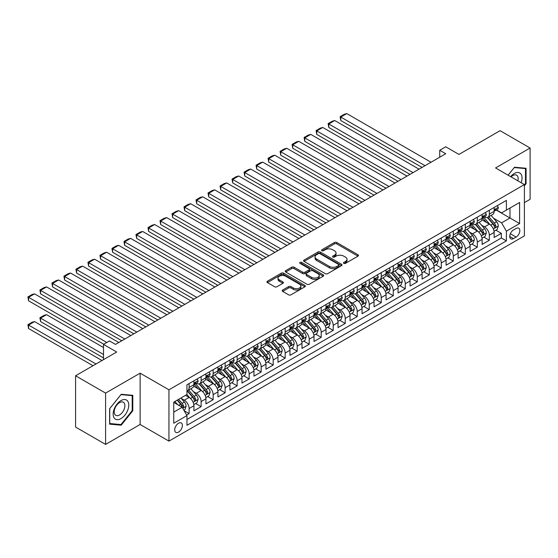 <?xml version="1.0" encoding="UTF-8"?>
<svg xmlns="http://www.w3.org/2000/svg" width="558" height="558" viewBox="0 0 558 558"><rect width="100%" height="100%" fill="white"/><g stroke="black" fill="none" stroke-linecap="round" stroke-linejoin="round"><path stroke-width="0.84" d="M343.819 263.369A1.165 0.677 0 0 0 345.472 263.369L357.992 256.136A1.667 0.963 0 0 0 358.48 255.459A1.667 0.963 0 0 0 357.992 254.776L336.774 242.528A1.667 0.963 0 0 0 334.423 242.528L321.896 249.761A1.165 0.677 0 0 0 321.554 250.235A1.165 0.677 0 0 0 321.896 250.709A1.165 0.677 0 0 0 323.549 250.709L325.168 249.775A5.336 3.083 0 0 1 332.707 249.775L334.479 250.793A5.336 3.083 0 0 1 336.042 252.976A5.336 3.083 0 0 1 334.479 255.152L332.861 256.087A1.165 0.677 0 0 0 332.519 256.561A1.165 0.677 0 0 0 332.861 257.043A1.165 0.677 0 0 0 334.507 257.043L336.132 256.101A5.336 3.083 0 0 1 343.672 256.101L345.444 257.126A5.336 3.083 0 0 1 347.006 259.303A5.336 3.083 0 0 1 345.444 261.479L343.819 262.413A1.165 0.677 0 0 0 343.477 262.895A1.165 0.677 0 0 0 343.819 263.369L343.819 262.413M178.546 432.101A5.434 3.139 120 0 0 182.096 427.309A5.434 3.139 120 0 0 181.266 422.957A5.434 3.139 120 0 0 178.546 423.229A5.434 3.139 120 0 0 174.996 428.014A5.434 3.139 120 0 0 175.833 432.366A5.434 3.139 120 0 0 178.546 432.101M282.676 290.027A1.667 0.963 0 0 0 282.188 290.711A1.667 0.963 0 0 0 282.676 291.388L288.625 294.826A1.667 0.963 0 0 0 290.983 294.826L304.891 286.798A1.667 0.963 0 0 0 305.379 286.115A1.667 0.963 0 0 0 304.891 285.431L283.673 273.183A1.667 0.963 0 0 0 281.316 273.183L267.408 281.218A1.667 0.963 0 0 0 266.919 281.895A1.667 0.963 0 0 0 267.408 282.578L274.599 286.728A1.667 0.963 0 0 0 276.956 286.728L282.913 283.29A1.667 0.963 0 0 0 283.401 282.613A1.667 0.963 0 0 0 282.913 281.93L279.342 279.872A4.457 2.574 0 0 1 278.037 278.051A4.457 2.574 0 0 1 280.793 275.673A4.457 2.574 0 0 1 285.647 276.231L299.618 284.294A4.457 2.574 0 0 1 300.922 286.115A4.457 2.574 0 0 1 298.174 288.493A4.457 2.574 0 0 1 293.313 287.935L290.983 286.589A1.667 0.963 0 0 0 288.625 286.589L282.676 290.027L282.676 291.388M524.394 202.617L530.1 199.325L530.1 148.016L500.08 130.684L458.948 154.427L445.737 146.803L439.732 150.269L445.737 153.736L115.506 344.398L109.501 340.931L103.495 344.398L103.495 359.652M105.595 393.104L105.595 444.405L140.121 424.478L140.121 373.169L105.595 393.104L75.574 375.771L116.706 352.021L103.495 344.398M140.121 373.169L168.941 389.805L524.394 184.586L524.394 235.894L168.941 441.113L168.941 389.805M530.1 148.016L495.574 167.951L524.394 184.586M325.286 273.664A1.667 0.963 0 0 0 327.644 273.664L341.552 265.629A1.667 0.963 0 0 0 342.04 264.952A1.667 0.963 0 0 0 341.552 264.269L320.334 252.021A1.667 0.963 0 0 0 317.976 252.021L304.068 260.049A1.667 0.963 0 0 0 303.58 260.732A1.667 0.963 0 0 0 304.068 261.409L325.286 273.664M300.469 263.62A1.165 0.677 0 0 1 301.648 263.788L301.648 262.399L323.221 274.85A1.667 0.963 0 0 1 323.71 275.533A1.667 0.963 0 0 1 323.221 276.21L309.313 284.245A1.667 0.963 0 0 1 306.956 284.245L285.738 271.997L285.738 270.63A1.667 0.963 0 0 0 285.25 271.314A1.667 0.963 0 0 0 285.738 271.997M285.738 270.63L291.695 267.198A1.667 0.963 0 0 1 294.045 267.198L302.652 272.164A1.667 0.963 0 0 0 305.01 272.164L308.958 269.884A1.667 0.963 0 0 0 309.446 269.207A1.667 0.963 0 0 0 308.958 268.524L300.002 263.348A1.165 0.677 0 0 1 299.66 262.874A1.165 0.677 0 0 1 300.378 262.253A1.165 0.677 0 0 1 301.648 262.399M105.595 444.405L75.574 427.072L75.574 375.771M186.623 415.026L189.113 413.59L184.133 410.709M181.294 398.468L184.314 400.205A6.794 3.92 60 0 1 189.113 408.526L193.919 405.757L193.919 410.814L201.124 406.656L195.663 403.504M193.305 391.535L196.318 393.278A6.794 3.92 60 0 1 201.124 401.593L205.93 398.824L205.93 403.88L213.135 399.723L207.667 396.571M205.316 384.601L208.329 386.345A6.794 3.92 60 0 1 213.135 394.659L217.934 391.89L217.934 396.947L225.139 392.79L219.678 389.637M217.32 377.668L220.34 379.412A6.794 3.92 60 0 1 225.139 387.726L229.945 384.957L229.945 390.014L237.15 385.857L231.689 382.704M229.331 370.735L232.344 372.479A6.794 3.92 60 0 1 237.15 380.793L241.956 378.024L241.956 383.081L249.161 378.924L243.693 375.771M241.342 363.802L244.355 365.546A6.794 3.92 60 0 1 249.161 373.86L253.96 371.091L253.96 376.148L261.165 371.991L255.704 368.838M253.346 356.869L256.366 358.613A6.794 3.92 60 0 1 261.165 366.927L265.971 364.158L265.971 369.215L273.176 365.058L267.714 361.905M265.357 349.936L268.37 351.68A6.794 3.92 60 0 1 273.176 359.994L277.982 357.225L277.982 362.281L285.187 358.124L279.718 354.972M277.368 343.003L280.381 344.746A6.794 3.92 60 0 1 285.187 353.061L289.986 350.291L289.986 355.348L297.191 351.191L291.729 348.039M289.372 336.069L292.392 337.813A6.794 3.92 60 0 1 297.191 346.127L301.997 343.358L301.997 348.415L309.202 344.258L303.74 341.105M301.383 329.136L304.396 330.88A6.794 3.92 60 0 1 309.202 339.194L314.008 336.425L314.008 341.482L321.213 337.325L315.744 334.172M313.394 322.203L316.407 323.947A6.794 3.92 60 0 1 321.213 332.261L326.012 329.492L326.012 334.549L333.217 330.392L327.755 327.239M325.398 315.27L328.418 317.014A6.794 3.92 60 0 1 333.217 325.328L338.022 322.559L338.022 327.616L345.228 323.459L339.766 320.306M337.409 308.337L340.422 310.081A6.794 3.92 60 0 1 345.228 318.395L350.033 315.626L350.033 320.683L357.239 316.526L351.77 313.373M349.42 301.404L352.433 303.147A6.794 3.92 60 0 1 357.239 311.462L362.037 308.693L362.037 313.749L369.243 309.592L363.781 306.44M361.424 294.471L364.444 296.214A6.794 3.92 60 0 1 369.243 304.529L374.048 301.759L374.048 306.816L381.254 302.659L375.792 299.506M373.435 287.537L376.448 289.281A6.794 3.92 60 0 1 381.254 297.595L386.059 294.826L386.059 299.883L393.264 295.726L387.796 292.573M385.445 280.604L388.459 282.348A6.794 3.92 60 0 1 393.264 290.662L398.063 287.893L398.063 292.95L405.268 288.793L399.807 285.64M397.449 273.671L400.47 275.415A6.794 3.92 60 0 1 405.268 283.729L410.074 280.96L410.074 286.017L417.279 281.86L411.818 278.707M409.46 266.738L412.474 268.482A6.794 3.92 60 0 1 417.279 276.796L422.085 274.027L422.085 279.084L429.29 274.927L423.822 271.774M421.471 259.805L424.485 261.549A6.794 3.92 60 0 1 429.29 269.863L434.089 267.094L434.089 272.151L441.294 267.993L435.833 264.841M433.475 252.872L436.495 254.615A6.794 3.92 60 0 1 441.294 262.93L446.1 260.161L446.1 265.217L453.305 261.06L447.844 257.908M445.486 245.939L448.499 247.682A6.794 3.92 60 0 1 453.305 255.996L458.111 253.227L458.111 258.284L465.316 254.127L459.848 250.974M457.497 239.005L460.51 240.749A6.794 3.92 60 0 1 465.316 249.063L470.115 246.294L470.115 251.351L477.32 247.194L471.859 244.041M469.501 232.072L472.521 233.816A6.794 3.92 60 0 1 477.32 242.13L482.126 239.361L482.126 244.418L489.331 240.261L489.331 235.197A6.794 3.92 -120 0 0 484.525 226.883L481.512 225.139M483.87 237.108L489.331 240.261M193.919 405.757A6.794 3.92 -120 0 0 189.113 397.435L185.514 395.357M205.93 398.824A6.794 3.92 -120 0 0 201.124 390.502L193.696 386.213M217.934 391.89A6.794 3.92 -120 0 0 213.135 383.569L205.707 379.28M229.945 384.957A6.794 3.92 -120 0 0 225.139 376.636L217.718 372.346M241.956 378.024A6.794 3.92 -120 0 0 237.15 369.703L229.722 365.413M253.96 371.091A6.794 3.92 -120 0 0 249.161 362.77L241.733 358.48M265.971 364.158A6.794 3.92 -120 0 0 261.165 355.837L253.744 351.547M277.982 357.225A6.794 3.92 -120 0 0 273.176 348.903L265.748 344.614M289.986 350.291A6.794 3.92 -120 0 0 285.187 341.97L277.758 337.681M301.997 343.358A6.794 3.92 -120 0 0 297.191 335.037L289.769 330.748M314.008 336.425A6.794 3.92 -120 0 0 309.202 328.104L301.773 323.814M326.012 329.492A6.794 3.92 -120 0 0 321.213 321.171L313.784 316.881M338.022 322.559A6.794 3.92 -120 0 0 333.217 314.238L325.795 309.948M350.033 315.626A6.794 3.92 -120 0 0 345.228 307.305L337.799 303.015M362.037 308.693A6.794 3.92 -120 0 0 357.239 300.371L349.81 296.082M374.048 301.759A6.794 3.92 -120 0 0 369.243 293.438L361.821 289.149M386.059 294.826A6.794 3.92 -120 0 0 381.254 286.505L373.825 282.215M398.063 287.893A6.794 3.92 -120 0 0 393.264 279.572L385.836 275.282M410.074 280.96A6.794 3.92 -120 0 0 405.268 272.639L397.847 268.349M422.085 274.027A6.794 3.92 -120 0 0 417.279 265.706L409.851 261.416M434.089 267.094A6.794 3.92 -120 0 0 429.29 258.772L421.862 254.483M446.1 260.161A6.794 3.92 -120 0 0 441.294 251.839L433.873 247.55M458.111 253.227A6.794 3.92 -120 0 0 453.305 244.906L445.877 240.617M470.115 246.294A6.794 3.92 -120 0 0 465.316 237.973L457.888 233.683M482.126 239.361A6.794 3.92 -120 0 0 477.32 231.04L469.899 226.75M516.108 228.473L513.465 230.001A5.266 3.041 120 0 0 510.026 234.639A5.266 3.041 120 0 0 510.835 238.859A5.266 3.041 120 0 0 513.465 238.601L516.108 237.073A5.266 3.041 120 0 0 519.547 232.435A5.266 3.041 120 0 0 518.745 228.215A5.266 3.041 120 0 0 516.108 228.473M173.747 412.132L182.152 407.277L186.951 415.598L186.951 425.308L506.385 240.889L506.385 231.179L501.579 222.858L493.523 218.206M186.951 415.598L173.747 423.229L173.747 402.151L186.951 394.52L186.951 384.818L506.385 200.399L506.385 210.101L519.596 202.477L519.596 223.556L506.385 231.179M196.256 383.255L196.318 383.29A6.794 3.92 60 0 0 199.715 383.625L204.521 380.856A6.794 3.92 -120 0 0 205.93 377.745L205.93 373.86M208.267 376.322L208.329 376.357A6.794 3.92 60 0 0 211.726 376.692L216.532 373.923A6.794 3.92 -120 0 0 217.934 370.812L217.934 366.927M220.277 369.389L220.34 369.424A6.794 3.92 60 0 0 223.737 369.759L228.536 366.99A6.794 3.92 -120 0 0 229.945 363.879L229.945 359.994M232.281 362.456L232.344 362.491A6.794 3.92 60 0 0 235.741 362.826L240.547 360.056A6.794 3.92 -120 0 0 241.956 356.946L241.956 353.061M244.292 355.523L244.355 355.558A6.794 3.92 60 0 0 247.752 355.892L252.558 353.123A6.794 3.92 -120 0 0 253.96 350.012L253.96 346.127M256.303 348.59L256.366 348.624A6.794 3.92 60 0 0 259.763 348.959L264.562 346.19A6.794 3.92 -120 0 0 265.971 343.079L265.971 339.194M268.307 341.656L268.37 341.691A6.794 3.92 60 0 0 271.767 342.026L276.573 339.257A6.794 3.92 -120 0 0 277.982 336.146L277.982 332.261M280.318 334.723L280.381 334.758A6.794 3.92 60 0 0 283.778 335.093L288.584 332.324A6.794 3.92 -120 0 0 289.986 329.213L289.986 325.328M292.329 327.79L292.392 327.825A6.794 3.92 60 0 0 295.789 328.16L300.588 325.391A6.794 3.92 -120 0 0 301.997 322.28L301.997 318.395M304.333 320.857L304.396 320.892A6.794 3.92 60 0 0 307.793 321.227L312.599 318.458A6.794 3.92 -120 0 0 314.008 315.347L314.008 311.462M316.344 313.924L316.407 313.959A6.794 3.92 60 0 0 319.804 314.293L324.61 311.524A6.794 3.92 -120 0 0 326.012 308.414L326.012 304.529M328.355 306.991L328.418 307.026A6.794 3.92 60 0 0 331.815 307.36L336.614 304.591A6.794 3.92 -120 0 0 338.022 301.48L338.022 297.595M340.359 300.058L340.422 300.092A6.794 3.92 60 0 0 343.819 300.427L348.624 297.658A6.794 3.92 -120 0 0 350.033 294.547L350.033 290.662M352.37 293.124L352.433 293.159A6.794 3.92 60 0 0 355.83 293.494L360.635 290.725A6.794 3.92 -120 0 0 362.037 287.614L362.037 283.729M364.381 286.191L364.444 286.226A6.794 3.92 60 0 0 367.841 286.561L372.639 283.792A6.794 3.92 -120 0 0 374.048 280.681L374.048 276.796M376.385 279.258L376.448 279.293A6.794 3.92 60 0 0 379.845 279.628L384.65 276.859A6.794 3.92 -120 0 0 386.059 273.748L386.059 269.863M388.396 272.325L388.459 272.36A6.794 3.92 60 0 0 391.855 272.695L396.661 269.926A6.794 3.92 -120 0 0 398.063 266.815L398.063 262.93M400.407 265.392L400.47 265.427A6.794 3.92 60 0 0 403.866 265.761L408.665 262.992A6.794 3.92 -120 0 0 410.074 259.882L410.074 255.996M412.411 258.459L412.474 258.494A6.794 3.92 60 0 0 415.87 258.828L420.676 256.059A6.794 3.92 -120 0 0 422.085 252.948L422.085 249.063M424.422 251.525L424.485 251.56A6.794 3.92 60 0 0 427.881 251.895L432.687 249.126A6.794 3.92 -120 0 0 434.089 246.015L434.089 242.13M436.433 244.592L436.495 244.627A6.794 3.92 60 0 0 439.892 244.962L444.691 242.193A6.794 3.92 -120 0 0 446.1 239.082L446.1 235.197M448.437 237.659L448.499 237.694A6.794 3.92 60 0 0 451.896 238.029L456.702 235.26A6.794 3.92 -120 0 0 458.111 232.149L458.111 228.264M460.448 230.726L460.51 230.761A6.794 3.92 60 0 0 463.907 231.103L468.713 228.327A6.794 3.92 -120 0 0 470.115 225.216L470.115 221.331M472.459 223.793L472.521 223.828A6.794 3.92 60 0 0 475.918 224.17L480.717 221.393A6.794 3.92 -120 0 0 482.126 218.283L482.126 214.398M186.951 419.483L501.342 237.973L501.342 233.328L494.137 237.485L494.137 232.428A6.794 3.92 -120 0 0 489.331 224.107L481.903 219.817M484.463 216.86L484.525 216.895A6.794 3.92 -120 0 0 487.922 217.236A6.794 3.92 -120 0 0 489.331 214.126L489.331 210.24M487.922 217.236L492.728 214.46A6.794 3.92 -120 0 0 494.137 211.349L494.137 207.464M189.113 383.569L189.113 387.454A6.794 3.92 60 0 1 187.711 390.558A6.794 3.92 60 0 1 186.951 390.837M187.711 390.558L192.51 387.789A6.794 3.92 -120 0 0 193.919 384.678L193.919 380.793M201.124 376.636L201.124 380.521A6.794 3.92 60 0 1 199.715 383.625M213.135 369.703L213.135 373.588A6.794 3.92 60 0 1 211.726 376.692M225.139 362.77L225.139 366.655A6.794 3.92 60 0 1 223.737 369.759M237.15 355.837L237.15 359.722A6.794 3.92 60 0 1 235.741 362.826M249.161 348.903L249.161 352.789A6.794 3.92 60 0 1 247.752 355.892M261.165 341.97L261.165 345.855A6.794 3.92 60 0 1 259.763 348.959M273.176 335.037L273.176 338.922A6.794 3.92 60 0 1 271.767 342.026M285.187 328.104L285.187 331.989A6.794 3.92 60 0 1 283.778 335.093M297.191 321.171L297.191 325.056A6.794 3.92 60 0 1 295.789 328.16M309.202 314.238L309.202 318.123A6.794 3.92 60 0 1 307.793 321.227M321.213 307.305L321.213 311.19A6.794 3.92 60 0 1 319.804 314.293M333.217 300.371L333.217 304.256A6.794 3.92 60 0 1 331.815 307.36M345.228 293.438L345.228 297.323A6.794 3.92 60 0 1 343.819 300.427M357.239 286.505L357.239 290.39A6.794 3.92 60 0 1 355.83 293.494M369.243 279.572L369.243 283.457A6.794 3.92 60 0 1 367.841 286.561M381.254 272.639L381.254 276.524A6.794 3.92 60 0 1 379.845 279.628M393.264 265.706L393.264 269.591A6.794 3.92 60 0 1 391.855 272.695M405.268 258.772L405.268 262.658A6.794 3.92 60 0 1 403.866 265.761M417.279 251.839L417.279 255.724A6.794 3.92 60 0 1 415.87 258.828M429.29 244.906L429.29 248.791A6.794 3.92 60 0 1 427.881 251.895M441.294 237.973L441.294 241.858A6.794 3.92 60 0 1 439.892 244.962M453.305 231.04L453.305 234.925A6.794 3.92 60 0 1 451.896 238.029M465.316 224.107L465.316 227.992A6.794 3.92 60 0 1 463.907 231.103M477.32 217.174L477.32 221.059A6.794 3.92 60 0 1 475.918 224.17M477.32 242.13L477.32 247.194M465.316 249.063L465.316 254.127M453.305 255.996L453.305 261.06M441.294 262.93L441.294 267.993M429.29 269.863L429.29 274.927M417.279 276.796L417.279 281.86M405.268 283.729L405.268 288.793M393.264 290.662L393.264 295.726M381.254 297.595L381.254 302.659M369.243 304.529L369.243 309.592M357.239 311.462L357.239 316.526M345.228 318.395L345.228 323.459M333.217 325.328L333.217 330.392M321.213 332.261L321.213 337.325M309.202 339.194L309.202 344.258M297.191 346.127L297.191 351.191M285.187 353.061L285.187 358.124M273.176 359.994L273.176 365.058M261.165 366.927L261.165 371.991M249.161 373.86L249.161 378.924M237.15 380.793L237.15 385.857M225.139 387.726L225.139 392.79M213.135 394.659L213.135 399.723M201.124 401.593L201.124 406.656M189.113 408.526L189.113 413.59M182.152 407.277L173.747 402.43M501.579 222.858L509.984 218.004L509.984 208.022L519.596 202.477M496.229 210.066L519.596 223.556M496.474 209.927L501.579 212.877L506.385 210.101M140.121 424.478L168.941 441.113M439.732 150.269L439.732 157.203M495.874 230.175L501.342 233.328M501.342 237.973L506.385 240.889M524.394 185.807L526.075 183.715L526.075 168.265L514.49 167.233L508.101 175.177M109.619 424.157L121.205 425.189L132.797 410.779L132.797 395.322L121.205 394.29L109.619 408.707L109.619 424.157M525.476 183.373L526.075 183.715M132.197 410.43L132.797 410.779M119.984 424.485L121.205 425.189M344.286 263.529L345.444 262.867A5.336 3.083 0 0 0 347.006 260.691L347.006 259.303M336.042 252.976L336.042 254.357A5.336 3.083 0 0 1 334.479 256.541L333.321 257.203M357.971 256.15L336.774 243.916A1.667 0.963 0 0 0 334.423 243.916L322.364 250.877M341.531 265.643L320.334 253.409A1.667 0.963 0 0 0 317.976 253.409L304.089 261.423L304.068 260.049M338.601 265.427A1.165 0.677 0 0 0 338.943 264.952A1.165 0.677 0 0 0 338.601 264.471L319.978 253.723A1.165 0.677 0 0 0 318.332 253.723L316.623 254.706A5.336 3.083 0 0 0 315.061 256.889A5.336 3.083 0 0 0 316.623 259.065L329.353 266.41A5.336 3.083 0 0 0 336.892 266.41L338.601 265.427L338.601 266.815A1.165 0.677 0 0 0 338.943 266.34L338.943 264.952M315.061 256.889L315.061 258.27A5.336 3.083 0 0 0 316.623 260.453L316.623 259.065M338.601 266.815L336.892 267.798A5.336 3.083 0 0 1 329.353 267.798L316.623 260.453M285.759 272.004L291.695 268.579L291.695 267.198M309.446 269.207L309.446 270.588A1.667 0.963 0 0 1 308.958 271.272L305.01 273.553A1.667 0.963 0 0 1 302.652 273.553L294.045 268.579A1.667 0.963 0 0 0 291.695 268.579M301.648 263.788L323.201 276.224M311.58 277.319A4.457 2.574 0 0 0 316.442 277.877A4.457 2.574 0 0 0 319.197 275.499A4.457 2.574 0 0 0 317.886 273.678L312.968 270.839A1.667 0.963 0 0 0 310.611 270.839L306.663 273.12A1.667 0.963 0 0 0 306.175 273.797A1.667 0.963 0 0 0 306.663 274.48L311.58 277.319L311.58 278.707A4.457 2.574 0 0 0 316.442 279.265A4.457 2.574 0 0 0 319.197 276.887L319.197 275.499M306.175 273.797L306.175 275.185A1.667 0.963 0 0 0 306.663 275.861L306.663 274.48M311.58 278.707L306.663 275.861M300.922 286.115L300.922 287.503A4.457 2.574 0 0 1 298.174 289.881A4.457 2.574 0 0 1 293.313 289.323L290.983 287.977A1.667 0.963 0 0 0 288.625 287.977L282.697 291.402M278.037 278.051L278.037 279.439A4.457 2.574 0 0 0 279.342 281.26L279.342 279.872M282.885 283.304L279.342 281.26M304.891 285.431L304.891 286.798L283.673 274.571A1.667 0.963 0 0 0 281.316 274.571L267.428 282.592L267.408 281.218M494.032 231.235L497.136 229.443L498.336 225.976A4.499 2.602 -120 0 0 496.585 221.756L491.096 215.402M490.001 224.546L483.73 217.285M340.785 148.261L398.007 181.294L316.77 134.394L316.107 130.544L320.313 128.117L322.768 127.461L316.77 130.928L316.77 134.394M486.43 222.433L482.789 218.22A10.783 6.229 -120 0 0 482.454 217.843M487.315 217.481L492.86 223.904A4.499 2.602 60 0 1 494.465 227.001C495.141 227.908 495.623 227.629 495.909 226.171A4.499 2.602 -120 0 0 494.304 223.067L488.815 216.72M487.636 217.369L493.6 224.274A2.295 1.325 60 0 1 494.179 225.174L495.909 226.171M494.465 227.001L494.793 227.538M425.022 165.698L340.785 117.061L340.785 120.528L422.022 167.428M497.317 205.63L498.336 207.395A4.499 2.602 60 0 1 497.408 209.389L495.12 210.708A4.499 2.602 -120 0 0 495.909 209.669L495.811 209.271M431.027 162.232L346.79 113.595L340.785 117.061L340.122 116.678L344.328 114.251L346.79 113.595M494.283 210.917L494.304 210.917A4.499 2.602 -120 0 0 495.12 210.708M495.323 209.334L495.909 209.669C495.623 208.992 495.141 209.271 494.465 210.499A4.499 2.602 60 0 1 494.137 211.14M340.785 120.528L340.122 116.678M521.165 182.724A11.041 6.375 120 0 0 514.246 173.531A11.041 6.375 120 0 0 510.633 176.642M517.88 180.827A7.554 4.366 120 0 0 516.603 175.177A7.554 4.366 120 0 0 512.83 175.554A7.554 4.366 120 0 0 511.079 176.9M508.122 175.191L514.246 167.574L525.476 168.572L525.476 183.547L524.394 184.893M524.729 168.146L525.476 168.572M127.726 410.207A11.041 6.375 120 0 0 124.866 399.542A11.041 6.375 120 0 0 114.209 409A11.041 6.375 120 0 0 117.061 419.658A11.041 6.375 120 0 0 127.726 410.207M124.176 409.195A7.554 4.366 120 0 0 123.325 402.234A7.554 4.366 120 0 0 114.92 408.365A7.554 4.366 120 0 0 115.764 415.326A7.554 4.366 120 0 0 124.176 409.195M109.738 423.571L109.738 408.602L120.967 394.632L132.197 395.636L132.197 410.604L120.967 424.575L109.619 423.501M131.451 395.204L132.197 395.636M482.021 238.168L485.125 236.376L486.325 232.909A4.499 2.602 -120 0 0 484.574 228.689L479.092 222.335M477.99 231.479L471.719 224.218M328.774 155.194L385.996 188.227L304.759 141.327L304.096 137.477L308.302 135.05L310.764 134.394L304.759 137.861L304.759 141.327M474.419 229.366L470.785 225.153A10.783 6.229 -120 0 0 470.45 224.776M475.304 224.414L480.85 230.838A4.499 2.602 60 0 1 482.461 233.935C483.13 234.841 483.612 234.562 483.898 233.105A4.499 2.602 -120 0 0 482.293 230.001L476.804 223.653M475.632 224.302L481.596 231.207A2.295 1.325 60 0 1 482.168 232.107L483.898 233.105M482.461 233.935L482.782 234.472M470.017 245.101L473.121 243.309L474.321 239.842A4.499 2.602 -120 0 0 472.57 235.622L467.081 229.268M465.979 238.412L459.708 231.151M316.77 162.127L373.986 195.161L292.748 148.261L292.092 144.41L296.291 141.983L298.753 141.327L292.748 144.794L292.748 148.261M462.415 236.299L458.774 232.086A10.783 6.229 -120 0 0 458.439 231.709M463.293 231.347L468.846 237.771A4.499 2.602 60 0 1 470.45 240.868C471.126 241.774 471.608 241.495 471.887 240.038A4.499 2.602 -120 0 0 470.282 236.934L464.8 230.587M463.621 231.235L469.585 238.14A2.295 1.325 60 0 1 470.164 239.04L471.887 240.038M470.45 240.868L470.778 241.405M458.006 252.035L461.11 250.242L462.31 246.776A4.499 2.602 -120 0 0 460.559 242.556L455.07 236.201M453.975 245.346L447.704 238.085M304.759 169.06L361.982 202.094L280.744 155.194L280.081 151.344L284.287 148.916L286.742 148.261L280.744 151.727L280.744 155.194M450.404 243.232L446.763 239.019A10.783 6.229 -120 0 0 446.428 238.643M451.289 238.28L456.835 244.704A4.499 2.602 60 0 1 458.439 247.801C459.115 248.708 459.597 248.429 459.883 246.971A4.499 2.602 -120 0 0 458.278 243.867L452.789 237.52M451.61 238.168L457.574 245.074A2.295 1.325 60 0 1 458.153 245.973L459.883 246.971M458.439 247.801L458.767 248.338M445.995 258.968L449.099 257.175L450.299 253.709A4.499 2.602 -120 0 0 448.548 249.489L443.066 243.135M441.964 252.279L435.693 245.018M292.748 175.993L349.971 209.027L268.733 162.127L268.07 158.277L272.276 155.849L274.738 155.194L268.733 158.66L268.733 162.127M438.393 250.165L434.759 245.952A10.783 6.229 -120 0 0 434.424 245.576M439.279 245.206L444.824 251.637A4.499 2.602 60 0 1 446.435 254.734C447.111 255.641 447.586 255.362 447.872 253.904A4.499 2.602 -120 0 0 446.267 250.8L440.778 244.453M439.606 245.101L445.57 252.007A2.295 1.325 60 0 1 446.142 252.907L447.872 253.904M446.435 254.734L446.756 255.271M413.018 172.631L328.774 123.995L328.774 127.461L410.011 174.361M485.307 212.563L486.325 214.328A4.499 2.602 60 0 1 485.397 216.323L483.116 217.641A4.499 2.602 -120 0 0 483.898 216.602L483.807 216.204M419.023 169.165L334.779 120.528L328.774 123.995L328.118 123.611L332.317 121.184L334.779 120.528M482.272 217.85L482.293 217.85A4.499 2.602 -120 0 0 483.116 217.641M483.319 216.267L483.898 216.602C483.619 215.925 483.137 216.204 482.461 217.432A4.499 2.602 60 0 1 482.126 218.073M328.774 127.461L328.118 123.611M401.007 179.564L316.107 130.544M473.303 219.496L474.321 221.261A4.499 2.602 60 0 1 473.386 223.256L471.105 224.574A4.499 2.602 -120 0 0 471.887 223.535L471.796 223.137M407.012 176.098L322.768 127.461M470.268 224.783L470.282 224.783A4.499 2.602 -120 0 0 471.105 224.574M471.308 223.2L471.887 223.535C471.608 222.858 471.126 223.137 470.45 224.365A4.499 2.602 60 0 1 470.115 225.007M388.996 186.498L304.096 137.477M461.292 226.429L462.31 228.194A4.499 2.602 60 0 1 461.382 230.189L459.095 231.507A4.499 2.602 -120 0 0 459.883 230.468L459.785 230.07M395.001 183.031L310.764 134.394M458.257 231.716L458.278 231.716A4.499 2.602 -120 0 0 459.095 231.507M459.297 230.133L459.883 230.468C459.597 229.791 459.115 230.07 458.439 231.298A4.499 2.602 60 0 1 458.111 231.94M376.992 193.431L292.092 144.41M449.281 233.363L450.299 235.127A4.499 2.602 60 0 1 449.371 237.122L447.091 238.44A4.499 2.602 -120 0 0 447.872 237.401L447.781 237.004M382.997 189.964L298.753 141.327M446.254 238.65L446.267 238.65A4.499 2.602 -120 0 0 447.091 238.44M447.293 237.066L447.872 237.401C447.593 236.725 447.111 237.004 446.435 238.231A4.499 2.602 60 0 1 446.1 238.873M433.991 265.901L437.095 264.108L438.295 260.642A4.499 2.602 -120 0 0 436.544 256.422L431.055 250.068M429.953 259.212L423.682 251.951M280.744 182.926L337.96 215.96L256.722 169.06L256.066 165.21L260.265 162.783L262.727 162.127L256.722 165.593L256.722 169.06M426.389 257.099L422.748 252.886A10.783 6.229 -120 0 0 422.413 252.509M427.268 252.139L432.82 258.57A4.499 2.602 60 0 1 434.424 261.667C435.1 262.574 435.582 262.295 435.861 260.837A4.499 2.602 -120 0 0 434.257 257.733L428.774 251.386M427.595 252.035L433.559 258.94A2.295 1.325 60 0 1 434.138 259.84L435.861 260.837M434.424 261.667L434.752 262.204M364.981 200.364L280.081 151.344M437.277 240.296L438.295 242.06A4.499 2.602 60 0 1 437.36 244.055L435.08 245.374A4.499 2.602 -120 0 0 435.861 244.334L435.77 243.937M370.986 196.897L286.742 148.261M434.243 245.583L434.257 245.583A4.499 2.602 -120 0 0 435.08 245.374M435.282 243.999L435.861 244.334C435.582 243.658 435.1 243.937 434.424 245.164A4.499 2.602 60 0 1 434.089 245.806M421.981 272.834L425.084 271.042L426.284 267.575A4.499 2.602 -120 0 0 424.533 263.355L419.044 257.001M417.949 266.145L411.678 258.884M268.733 189.859L325.956 222.893L244.718 175.993L244.055 172.143L248.261 169.716L250.716 169.06L244.718 172.527L244.718 175.993M414.378 264.032L410.737 259.819A10.783 6.229 -120 0 0 410.402 259.442M415.264 259.072L420.809 265.503A4.499 2.602 60 0 1 422.413 268.6C423.09 269.507 423.571 269.228 423.857 267.77A4.499 2.602 -120 0 0 422.253 264.666L416.763 258.319M415.584 258.968L421.548 265.873A2.295 1.325 60 0 1 422.127 266.773L423.857 267.77M422.413 268.6L422.741 269.137M352.97 207.297L268.07 158.277M425.266 247.229L426.284 248.994A4.499 2.602 60 0 1 425.356 250.988L423.069 252.307A4.499 2.602 -120 0 0 423.857 251.267L423.759 250.87M358.975 203.83L274.738 155.194M422.232 252.516L422.253 252.516A4.499 2.602 -120 0 0 423.069 252.307M423.278 250.933L423.857 251.267C423.571 250.591 423.09 250.87 422.413 252.097A4.499 2.602 60 0 1 422.085 252.739M409.97 279.767L413.073 277.975L414.273 274.508A4.499 2.602 -120 0 0 412.522 270.288L407.04 263.934M405.938 273.078L399.668 265.817M256.722 196.793L313.945 229.826L232.707 182.926L232.044 179.076L236.25 176.649L238.712 175.993L232.707 179.46L232.707 182.926M402.367 270.965L398.733 266.752A10.783 6.229 -120 0 0 398.398 266.375M403.253 266.006L408.805 272.437A4.499 2.602 60 0 1 410.409 275.533C411.086 276.44 411.56 276.161 411.846 274.703A4.499 2.602 -120 0 0 410.242 271.6L404.752 265.252M403.58 265.901L409.544 272.806A2.295 1.325 60 0 1 410.116 273.706L411.846 274.703M410.409 275.533L410.73 276.071M340.966 214.23L256.066 165.21M413.255 254.162L414.273 255.927A4.499 2.602 60 0 1 413.345 257.922L411.065 259.24A4.499 2.602 -120 0 0 411.846 258.201L411.755 257.803M346.971 210.764L262.727 162.127M410.228 259.449L410.242 259.449A4.499 2.602 -120 0 0 411.065 259.24M411.267 257.866L411.846 258.201C411.567 257.524 411.086 257.803 410.409 259.031A4.499 2.602 60 0 1 410.074 259.672M397.966 286.7L401.069 284.908L402.269 281.441A4.499 2.602 -120 0 0 400.518 277.221L395.029 270.867M393.927 280.011L387.657 272.75M244.718 203.726L301.934 236.759L220.696 189.859L220.04 186.009L224.239 183.582L226.701 182.926L220.696 186.393L220.696 189.859M390.363 277.898L386.722 273.685A10.783 6.229 -120 0 0 386.387 273.308M391.242 272.939L396.794 279.37A4.499 2.602 60 0 1 398.398 282.467C399.075 283.373 399.556 283.094 399.835 281.637A4.499 2.602 -120 0 0 398.231 278.533L392.748 272.185M391.57 272.834L397.533 279.739A2.295 1.325 60 0 1 398.112 280.639L399.835 281.637M398.398 282.467L398.726 283.004M328.955 221.163L244.055 172.143M401.251 261.095L402.269 262.86A4.499 2.602 60 0 1 401.335 264.855L399.054 266.173A4.499 2.602 -120 0 0 399.835 265.134L399.744 264.736M334.96 217.697L250.716 169.06M398.217 266.382L398.231 266.382A4.499 2.602 -120 0 0 399.054 266.173M399.256 264.799L399.835 265.134C399.556 264.457 399.075 264.736 398.398 265.964A4.499 2.602 60 0 1 398.063 266.605M385.955 293.634L389.059 291.841L390.258 288.374A4.499 2.602 -120 0 0 388.507 284.155L383.018 277.8M381.923 286.945L375.653 279.684M232.707 210.659L289.93 243.693L208.692 196.793L208.029 192.942L212.235 190.515L214.691 189.859L208.692 193.326L208.692 196.793M378.352 284.831L374.711 280.618A10.783 6.229 -120 0 0 374.376 280.242M379.238 279.872L384.783 286.303A4.499 2.602 60 0 1 386.387 289.4C387.064 290.306 387.545 290.027 387.831 288.57A4.499 2.602 -120 0 0 386.227 285.466L380.737 279.119M379.559 279.767L385.522 286.673A2.295 1.325 60 0 1 386.101 287.572L387.831 288.57M386.387 289.4L386.715 289.937M316.944 228.096L232.044 179.076M389.24 268.028L390.258 269.793A4.499 2.602 60 0 1 389.331 271.788L387.043 273.106A4.499 2.602 -120 0 0 387.831 272.067L387.733 271.669M322.949 224.63L238.712 175.993M386.206 273.315L386.227 273.315A4.499 2.602 -120 0 0 387.043 273.106M387.252 271.732L387.831 272.067C387.545 271.39 387.064 271.669 386.387 272.897A4.499 2.602 60 0 1 386.059 273.539M373.944 300.567L377.048 298.774L378.247 295.308A4.499 2.602 -120 0 0 376.497 291.088L371.014 284.733M369.912 293.878L363.642 286.617M220.696 217.592L277.919 250.626L196.681 203.726L196.018 199.876L200.224 197.448L202.687 196.793L196.681 200.259L196.681 203.726M366.341 291.764L362.707 287.551A10.783 6.229 -120 0 0 362.372 287.175M367.227 286.805L372.779 293.236A4.499 2.602 60 0 1 374.383 296.333C375.06 297.24 375.534 296.961 375.82 295.503A4.499 2.602 -120 0 0 374.216 292.399L368.726 286.052M367.555 286.7L373.518 293.606A2.295 1.325 60 0 1 374.09 294.505L375.82 295.503M374.383 296.333L374.704 296.87M304.94 235.03L220.04 186.009M377.229 274.961L378.247 276.726A4.499 2.602 60 0 1 377.32 278.721L375.039 280.039A4.499 2.602 -120 0 0 375.82 279L375.729 278.602M310.946 231.563L226.701 182.926M374.202 280.249L374.216 280.249A4.499 2.602 -120 0 0 375.039 280.039M375.241 278.665L375.82 279C375.541 278.323 375.06 278.602 374.383 279.83A4.499 2.602 60 0 1 374.048 280.472M361.94 307.5L365.044 305.707L366.243 302.241A4.499 2.602 -120 0 0 364.493 298.021L359.003 291.667M357.901 300.811L351.631 293.55M208.692 224.525L265.908 257.559L184.67 210.659L184.014 206.809L188.213 204.381L190.676 203.726L184.67 207.192L184.67 210.659M354.337 298.697L350.696 294.484A10.783 6.229 -120 0 0 350.361 294.108M355.216 293.738L360.768 300.169A4.499 2.602 60 0 1 362.372 303.266C363.049 304.173 363.53 303.894 363.809 302.436A4.499 2.602 -120 0 0 362.205 299.332L356.722 292.985M355.544 293.634L361.507 300.539A2.295 1.325 60 0 1 362.086 301.439L363.809 302.436M362.372 303.266L362.7 303.803M292.929 241.963L208.029 192.942M365.225 281.895L366.243 283.659A4.499 2.602 60 0 1 365.309 285.654L363.028 286.972A4.499 2.602 -120 0 0 363.809 285.933L363.718 285.536M298.935 238.496L214.691 189.859M362.191 287.182L362.205 287.182A4.499 2.602 -120 0 0 363.028 286.972M363.23 285.598L363.809 285.933C363.53 285.257 363.049 285.536 362.372 286.763A4.499 2.602 60 0 1 362.037 287.405M349.929 314.433L353.033 312.64L354.232 309.174A4.499 2.602 -120 0 0 352.482 304.954L346.992 298.6M345.897 307.744L339.627 300.483M196.681 231.458L253.904 264.492L172.666 217.592L172.004 213.742L176.209 211.315L178.665 210.659L172.666 214.126L172.666 217.592M342.326 305.631L338.685 301.418A10.783 6.229 -120 0 0 338.35 301.041M343.212 300.671L348.757 307.102A4.499 2.602 60 0 1 350.361 310.199C351.038 311.106 351.519 310.827 351.805 309.369A4.499 2.602 -120 0 0 350.201 306.265L344.711 299.918M343.533 300.567L349.496 307.472A2.295 1.325 60 0 1 350.075 308.372L351.805 309.369M350.361 310.199L350.689 310.736M280.918 248.896L196.018 199.876M353.214 288.828L354.232 290.592A4.499 2.602 60 0 1 353.305 292.587L351.017 293.906A4.499 2.602 -120 0 0 351.805 292.866L351.707 292.469M286.924 245.429L202.687 196.793M350.18 294.115L350.201 294.115A4.499 2.602 -120 0 0 351.017 293.906M351.226 292.531L351.805 292.866C351.519 292.19 351.038 292.469 350.361 293.696A4.499 2.602 60 0 1 350.033 294.338M268.914 255.829L184.014 206.809M341.203 295.761L342.221 297.526A4.499 2.602 60 0 1 341.294 299.52L339.013 300.839A4.499 2.602 -120 0 0 339.794 299.799L339.703 299.402M274.92 252.362L190.676 203.726M338.176 301.048L338.19 301.048A4.499 2.602 -120 0 0 339.013 300.839M339.215 299.465L339.794 299.799C339.515 299.123 339.034 299.402 338.357 300.629A4.499 2.602 60 0 1 338.022 301.271M256.903 262.762L172.004 213.742M329.199 302.694L330.217 304.459A4.499 2.602 60 0 1 329.283 306.454L327.002 307.772A4.499 2.602 -120 0 0 327.783 306.733L327.692 306.335M262.909 259.296L178.665 210.659M326.165 307.981L326.179 307.981A4.499 2.602 -120 0 0 327.002 307.772M327.204 306.398L327.783 306.733C327.504 306.056 327.023 306.335 326.346 307.563A4.499 2.602 60 0 1 326.012 308.204M337.925 321.366L341.022 319.574L342.221 316.107A4.499 2.602 -120 0 0 340.471 311.88L334.988 305.533M333.886 314.677L327.616 307.416M184.67 238.392L241.893 271.425L160.655 224.525L159.993 220.675L164.198 218.248L166.661 217.592L160.655 221.059L160.655 224.525M330.315 312.564L326.681 308.351A10.783 6.229 -120 0 0 326.346 307.974M331.201 307.604L336.753 314.035A4.499 2.602 60 0 1 338.357 317.132C339.034 318.039 339.508 317.76 339.794 316.302A4.499 2.602 -120 0 0 338.19 313.198L332.701 306.851M331.529 307.5L337.492 314.405A2.295 1.325 60 0 1 338.064 315.305L339.794 316.302M338.357 317.132L338.678 317.669M325.914 328.299L329.018 326.507L330.217 323.04A4.499 2.602 -120 0 0 328.467 318.813L322.977 312.466M321.875 321.61L315.605 314.349M172.666 245.325L229.882 278.358L148.644 231.458L147.989 227.608L152.188 225.181L154.65 224.525L148.644 227.992L148.644 231.458M318.311 319.497L314.67 315.284A10.783 6.229 -120 0 0 314.335 314.907M319.19 314.538L324.742 320.969A4.499 2.602 60 0 1 326.346 324.065C327.023 324.972 327.504 324.693 327.783 323.235A4.499 2.602 -120 0 0 326.179 320.132L320.697 313.784M319.518 314.433L325.481 321.338A2.295 1.325 60 0 1 326.06 322.238L327.783 323.235M326.346 324.065L326.674 324.603M313.903 335.232L317.007 333.44L318.206 329.973A4.499 2.602 -120 0 0 316.456 325.746L310.966 319.399M309.871 328.543L303.601 321.282M160.655 252.258L217.878 285.291L136.64 238.392L135.978 234.541L140.184 232.114L142.646 231.458L136.64 234.925L136.64 238.392M306.3 326.43L302.659 322.217A10.783 6.229 -120 0 0 302.324 321.84M307.186 321.471L312.731 327.902A4.499 2.602 60 0 1 314.335 330.999C315.012 331.905 315.493 331.626 315.779 330.169A4.499 2.602 -120 0 0 314.175 327.065L308.686 320.717M307.507 321.366L313.47 328.271A2.295 1.325 60 0 1 314.049 329.171L315.779 330.169M314.335 330.999L314.663 331.536M244.892 269.695L159.993 220.675M317.188 309.627L318.206 311.392A4.499 2.602 60 0 1 317.279 313.387L314.991 314.705A4.499 2.602 -120 0 0 315.779 313.666L315.682 313.268M250.898 266.229L166.661 217.592M314.154 314.914L314.175 314.914A4.499 2.602 -120 0 0 314.991 314.705M315.2 313.331L315.779 313.666C315.493 312.989 315.012 313.268 314.335 314.496A4.499 2.602 60 0 1 314.008 315.137M301.899 342.166L304.996 340.373L306.196 336.906A4.499 2.602 -120 0 0 304.445 332.68L298.962 326.332M297.86 335.477L291.59 328.216M148.644 259.191L205.867 292.225L124.629 245.325L123.967 241.475L128.173 239.047L130.635 238.392L124.629 241.858L124.629 245.325M294.289 333.363L290.655 329.15A10.783 6.229 -120 0 0 290.32 328.774M295.175 328.404L300.727 334.835A4.499 2.602 60 0 1 302.331 337.932C303.008 338.839 303.482 338.56 303.768 337.102A4.499 2.602 -120 0 0 302.164 333.998L296.675 327.651M295.503 328.299L301.466 335.205A2.295 1.325 60 0 1 302.038 336.104L303.768 337.102M302.331 337.932L302.659 338.469M232.888 276.629L147.989 227.608M305.177 316.56L306.196 318.325A4.499 2.602 60 0 1 305.268 320.32L302.987 321.638A4.499 2.602 -120 0 0 303.768 320.599L303.678 320.201M238.894 273.162L154.65 224.525M302.15 321.847L302.164 321.847A4.499 2.602 -120 0 0 302.987 321.638M303.189 320.264L303.768 320.599C303.489 319.922 303.008 320.201 302.331 321.429A4.499 2.602 60 0 1 301.997 322.071M289.888 349.099L292.992 347.306L294.192 343.84A4.499 2.602 -120 0 0 292.441 339.613L286.952 333.266M285.849 342.41L279.579 335.149M136.64 266.124L193.856 299.158L112.618 252.258L111.963 248.408L116.162 245.98L118.624 245.325L112.618 248.791L112.618 252.258M282.285 340.296L278.644 336.083A10.783 6.229 -120 0 0 278.309 335.707M283.164 335.337L288.716 341.768A4.499 2.602 60 0 1 290.32 344.865C290.997 345.772 291.478 345.493 291.764 344.035A4.499 2.602 -120 0 0 290.153 340.931L284.671 334.584M283.492 335.232L289.456 342.138A2.295 1.325 60 0 1 290.034 343.037L291.764 344.035M290.32 344.865L290.648 345.402M220.877 283.555L135.978 234.541M293.173 323.494L294.192 325.258A4.499 2.602 60 0 1 293.257 327.253L290.976 328.571A4.499 2.602 -120 0 0 291.764 327.532L291.667 327.134M226.883 280.095L142.646 231.458M290.139 328.781L290.153 328.781A4.499 2.602 -120 0 0 290.976 328.571M291.178 327.197L291.764 327.532C291.478 326.855 290.997 327.134 290.32 328.362A4.499 2.602 60 0 1 289.986 329.004M277.877 356.032L280.981 354.239L282.181 350.773A4.499 2.602 -120 0 0 280.43 346.546L274.941 340.199M273.845 349.343L267.575 342.082M124.629 273.057L181.852 306.091L100.614 259.191L99.952 255.341L104.158 252.914L106.62 252.258L100.614 255.724L100.614 259.191M270.274 347.229L266.633 343.017A10.783 6.229 -120 0 0 266.299 342.64M271.16 342.27L276.705 348.701A4.499 2.602 60 0 1 278.309 351.798C278.986 352.705 279.467 352.426 279.753 350.968A4.499 2.602 -120 0 0 278.149 347.864L272.66 341.517M271.481 342.166L277.445 349.071A2.295 1.325 60 0 1 278.024 349.971L279.753 350.968M278.309 351.798L278.637 352.335M208.866 290.488L123.967 241.475M281.162 330.427L282.181 332.191A4.499 2.602 60 0 1 281.253 334.186L278.965 335.504A4.499 2.602 -120 0 0 279.753 334.465L279.656 334.068M214.872 287.021L130.635 238.392M278.128 335.714L278.149 335.714A4.499 2.602 -120 0 0 278.965 335.504M279.174 334.13L279.753 334.465C279.467 333.789 278.986 334.068 278.309 335.295A4.499 2.602 60 0 1 277.982 335.937M265.873 362.965L268.97 361.172L270.17 357.706A4.499 2.602 -120 0 0 268.419 353.479L262.937 347.132M261.835 356.276L255.564 349.015M112.618 279.99L169.841 313.024L88.603 266.124L87.941 262.274L92.147 259.847L94.609 259.191L88.603 262.658L88.603 266.124M258.263 354.163L254.629 349.95A10.783 6.229 -120 0 0 254.295 349.573M259.149 349.203L264.701 355.634A4.499 2.602 60 0 1 266.305 358.731C266.982 359.638 267.456 359.359 267.742 357.901A4.499 2.602 -120 0 0 266.138 354.797L260.656 348.45M259.477 349.099L265.441 356.004A2.295 1.325 60 0 1 266.013 356.904L267.742 357.901M266.305 358.731L266.633 359.268M196.862 297.421L111.963 248.408M269.151 337.36L270.17 339.125A4.499 2.602 60 0 1 269.242 341.119L266.961 342.438A4.499 2.602 -120 0 0 267.742 341.398L267.652 341.001M202.868 293.954L118.624 245.325M266.124 342.647L266.138 342.647A4.499 2.602 -120 0 0 266.961 342.438M267.163 341.064L267.742 341.398C267.463 340.722 266.982 341.001 266.305 342.228A4.499 2.602 60 0 1 265.971 342.87M253.862 369.898L256.966 368.106L258.166 364.639A4.499 2.602 -120 0 0 256.415 360.412L250.926 354.065M249.824 363.209L243.553 355.948M100.614 286.924L157.83 319.957L76.592 273.057L75.937 269.207L80.136 266.78L82.598 266.124L76.592 269.591L76.592 273.057M246.259 361.096L242.618 356.883A10.783 6.229 -120 0 0 242.284 356.506M247.138 356.137L252.69 362.567A4.499 2.602 60 0 1 254.295 365.664C254.971 366.571 255.452 366.292 255.738 364.834A4.499 2.602 -120 0 0 254.127 361.73L248.645 355.383M247.466 356.032L253.43 362.937A2.295 1.325 60 0 1 254.009 363.837L255.738 364.834M254.295 365.664L254.622 366.201M184.851 304.354L99.952 255.341M257.147 344.293L258.166 346.058A4.499 2.602 60 0 1 257.231 348.053L254.95 349.371A4.499 2.602 -120 0 0 255.738 348.332L255.641 347.934M190.857 300.888L106.62 252.258M254.113 349.58L254.127 349.58A4.499 2.602 -120 0 0 254.95 349.371M255.152 347.997L255.738 348.332C255.452 347.655 254.971 347.934 254.295 349.162A4.499 2.602 60 0 1 253.96 349.803M241.851 376.831L244.955 375.039L246.155 371.572A4.499 2.602 -120 0 0 244.404 367.345L238.915 360.998M237.82 370.142L231.549 362.881M88.603 293.857L145.826 326.89L64.588 279.99L63.926 276.14L68.132 273.713L70.594 273.057L64.588 276.524L64.588 279.99M234.248 368.029L230.607 363.816A10.783 6.229 -120 0 0 230.273 363.439M235.134 363.07L240.679 369.501A4.499 2.602 60 0 1 242.284 372.598C242.96 373.504 243.441 373.225 243.727 371.767A4.499 2.602 -120 0 0 242.123 368.664L236.634 362.316M235.455 362.965L241.419 369.87A2.295 1.325 60 0 1 241.998 370.77L243.727 371.767M242.284 372.598L242.611 373.135M172.841 311.287L87.941 262.274M245.136 351.226L246.155 352.991A4.499 2.602 60 0 1 245.227 354.986L242.939 356.304A4.499 2.602 -120 0 0 243.727 355.265L243.63 354.867M178.846 307.821L94.609 259.191M242.102 356.513L242.123 356.513A4.499 2.602 -120 0 0 242.939 356.304M243.149 354.93L243.727 355.265C243.441 354.588 242.96 354.867 242.284 356.095A4.499 2.602 60 0 1 241.956 356.736M229.847 383.765L232.944 381.972L234.151 378.505A4.499 2.602 -120 0 0 232.393 374.279L226.911 367.931M225.809 377.075L219.538 369.815M76.592 300.79L133.815 333.824L52.578 286.924L51.915 283.073L56.121 280.646L58.583 279.99L52.578 283.457L52.578 286.924M222.237 374.962L218.603 370.749A10.783 6.229 -120 0 0 218.269 370.373M223.123 370.003L228.675 376.434A4.499 2.602 60 0 1 230.28 379.531C230.956 380.437 231.431 380.158 231.716 378.701A4.499 2.602 -120 0 0 230.112 375.597L224.63 369.25M223.451 369.898L229.415 376.803A2.295 1.325 60 0 1 229.987 377.703L231.716 378.701M230.28 379.531L230.607 380.068M160.837 318.22L75.937 269.207M233.125 358.159L234.151 359.924A4.499 2.602 60 0 1 233.216 361.919L230.935 363.237A4.499 2.602 -120 0 0 231.716 362.198L231.626 361.8M166.842 314.754L82.598 266.124M230.098 363.446L230.112 363.446A4.499 2.602 -120 0 0 230.935 363.237M231.138 361.863L231.716 362.198C231.437 361.521 230.956 361.8 230.28 363.028A4.499 2.602 60 0 1 229.945 363.67M217.836 390.698L220.94 388.905L222.14 385.439A4.499 2.602 -120 0 0 220.389 381.212L214.9 374.864M213.798 384.009L207.527 376.748M64.588 307.723L121.804 340.757L40.567 293.857L39.911 290.007L44.11 287.579L46.572 286.924L40.567 290.39L40.567 293.857M210.233 381.895L206.593 377.682A10.783 6.229 -120 0 0 206.258 377.306M211.112 376.936L216.664 383.367A4.499 2.602 60 0 1 218.269 386.464C218.945 387.371 219.427 387.092 219.713 385.634A4.499 2.602 -120 0 0 218.101 382.53L212.619 376.183M211.44 376.831L217.404 383.737A2.295 1.325 60 0 1 217.983 384.636L219.713 385.634M218.269 386.464L218.596 387.001M205.825 397.631L208.929 395.838L210.129 392.372A4.499 2.602 -120 0 0 208.378 388.145L202.889 381.798M201.794 390.942L195.523 383.681M52.578 314.656L103.795 344.223L28.563 300.79L27.9 296.94L32.106 294.512L34.568 293.857L28.563 297.323L28.563 300.79M198.223 388.828L194.582 384.615A10.783 6.229 -120 0 0 194.247 384.239M199.108 383.869L204.653 390.3A4.499 2.602 60 0 1 206.258 393.397C206.934 394.304 207.416 394.025 207.702 392.567A4.499 2.602 -120 0 0 206.097 389.463L200.608 383.116M199.429 383.765L205.393 390.67A2.295 1.325 60 0 1 205.972 391.57L207.702 392.567M206.258 393.397L206.586 393.934M193.821 404.564L196.918 402.771L198.125 399.305A4.499 2.602 -120 0 0 196.367 395.078L190.885 388.731M103.495 354.449L40.567 318.123L46.572 314.656L103.495 347.515M189.783 397.875L186.909 394.548M40.567 321.589L39.911 317.739L40.567 318.123L40.567 321.589L103.495 357.915M186.212 395.762L185.744 395.217M187.097 390.802L192.649 397.233A4.499 2.602 60 0 1 194.254 400.33C194.93 401.237 195.405 400.958 195.691 399.5A4.499 2.602 -120 0 0 194.086 396.396L188.604 390.049M187.425 390.698L193.389 397.603A2.295 1.325 60 0 1 193.961 398.503L195.691 399.5M194.254 400.33L194.582 400.867M39.911 317.739L44.11 315.312L46.572 314.656M148.826 325.154L63.926 276.14M221.121 365.092L222.14 366.857A4.499 2.602 60 0 1 221.205 368.852L218.924 370.17A4.499 2.602 -120 0 0 219.713 369.131L219.615 368.733M154.831 321.687L70.594 273.057M218.087 370.379L218.101 370.379A4.499 2.602 -120 0 0 218.924 370.17M219.127 368.796L219.713 369.131C219.427 368.454 218.945 368.733 218.269 369.961A4.499 2.602 60 0 1 217.934 370.603M136.815 332.087L51.915 283.073M209.111 372.026L210.129 373.79A4.499 2.602 60 0 1 209.201 375.785L206.92 377.103A4.499 2.602 -120 0 0 207.702 376.064L207.604 375.667M142.82 328.62L58.583 279.99M206.076 377.313L206.097 377.313A4.499 2.602 -120 0 0 206.92 377.103M207.123 375.729L207.702 376.064C207.416 375.388 206.934 375.667 206.258 376.894A4.499 2.602 60 0 1 205.93 377.536M124.811 339.02L39.911 290.007M197.1 378.959L198.125 380.723A4.499 2.602 60 0 1 197.19 382.718L194.909 384.037A4.499 2.602 -120 0 0 195.691 382.997L195.6 382.6M130.816 335.553L46.572 286.924M194.072 384.246L194.086 384.246A4.499 2.602 -120 0 0 194.909 384.037M195.112 382.662L195.691 382.997C195.412 382.321 194.93 382.6 194.254 383.827A4.499 2.602 60 0 1 193.919 384.469M183.889 410.297L184.914 409.705L186.114 406.238A4.499 2.602 -120 0 0 184.363 402.011L180.904 398.014M95.99 363.983L28.563 325.056L34.568 321.589L101.995 360.517M177.681 404.696L174.905 401.481M28.563 328.522L27.9 324.672L28.563 325.056L28.563 328.522L92.984 365.713M174.208 402.695L173.747 402.158M177.186 400.163L180.639 404.166A4.499 2.602 60 0 1 182.243 407.263C182.919 408.17 183.401 407.891 183.687 406.433A4.499 2.602 -120 0 0 182.075 403.329L178.623 399.333M177.465 400.002L181.378 404.536A2.295 1.325 60 0 1 181.957 405.436L183.687 406.433M182.243 407.263L182.571 407.8M27.9 324.672L32.106 322.245L34.568 321.589M106.794 342.486L27.9 296.94M118.805 342.486L34.568 293.857M184.314 400.205L189.113 397.435M196.318 393.278L201.124 390.502M208.329 386.345L213.135 383.569M220.34 379.412L225.139 376.636M232.344 372.479L237.15 369.703M244.355 365.546L249.161 362.77M256.366 358.613L261.165 355.837M268.37 351.68L273.176 348.903M280.381 344.746L285.187 341.97M292.392 337.813L297.191 335.037M304.396 330.88L309.202 328.104M316.407 323.947L321.213 321.171M328.418 317.014L333.217 314.238M340.422 310.081L345.228 307.305M352.433 303.147L357.239 300.371M364.444 296.214L369.243 293.438M376.448 289.281L381.254 286.505M388.459 282.348L393.264 279.572M400.47 275.415L405.268 272.639M412.474 268.482L417.279 265.706M424.485 261.549L429.29 258.772M436.495 254.615L441.294 251.839M448.499 247.682L453.305 244.906M460.51 240.749L465.316 237.973M472.521 233.816L477.32 231.04M484.525 226.883L489.331 224.107M489.331 214.126L494.137 211.349M189.113 387.454L193.919 384.678M201.124 380.521L205.93 377.745M213.135 373.588L217.934 370.812M225.139 366.655L229.945 363.879M237.15 359.722L241.956 356.946M249.161 352.789L253.96 350.012M261.165 345.855L265.971 343.079M273.176 338.922L277.982 336.146M285.187 331.989L289.986 329.213M297.191 325.056L301.997 322.28M309.202 318.123L314.008 315.347M321.213 311.19L326.012 308.414M333.217 304.256L338.022 301.48M345.228 297.323L350.033 294.547M357.239 290.39L362.037 287.614M369.243 283.457L374.048 280.681M381.254 276.524L386.059 273.748M393.264 269.591L398.063 266.815M405.268 262.658L410.074 259.882M417.279 255.724L422.085 252.948M429.29 248.791L434.089 246.015M441.294 241.858L446.1 239.082M453.305 234.925L458.111 232.149M465.316 227.992L470.115 225.216M477.32 221.059L482.126 218.283M489.331 235.197L494.137 232.428M510.354 233.746L516.108 237.073M509.747 236.446L513.465 238.601M345.444 262.867L345.444 261.479M332.861 257.043L332.861 256.087M334.479 256.541L334.479 255.152M321.896 250.709L321.896 249.761M334.423 243.916L334.423 242.528M336.774 243.916L336.774 242.528M357.992 256.136L357.992 254.776M317.976 253.409L317.976 252.021M320.334 253.409L320.334 252.021M341.552 265.629L341.552 264.269M329.353 267.798L329.353 266.41M336.892 267.798L336.892 266.41M294.045 268.579L294.045 267.198M302.652 273.553L302.652 272.164M305.01 273.553L305.01 272.164M308.958 271.272L308.958 269.884M323.221 276.21L323.221 274.85M288.625 287.977L288.625 286.589M290.983 287.977L290.983 286.589M293.313 289.323L293.313 287.935M282.913 283.29L282.913 281.93M281.316 274.571L281.316 273.183M283.673 274.571L283.673 273.183M493.349 228.926L498.308 226.067M494.304 223.067L496.585 221.756M490.712 225.139L492.86 223.904M498.308 207.346L494.137 209.752M481.338 235.86L486.297 233M482.293 230.001L484.574 228.689M478.708 232.072L480.85 230.838M469.327 242.793L474.293 239.933M470.282 236.934L472.57 235.622M466.697 239.005L468.846 237.771M457.323 249.726L462.282 246.866M458.278 243.867L460.559 242.556M454.686 245.939L456.835 244.704M445.312 256.659L450.271 253.799M446.267 250.8L448.548 249.489M442.682 252.872L444.824 251.637M486.297 214.279L482.126 216.685M474.293 221.212L470.115 223.619M462.282 228.145L458.111 230.552M450.271 235.078L446.1 237.485M433.301 263.592L438.267 260.732M434.257 257.733L436.544 256.422M430.671 259.805L432.82 258.57M438.267 242.012L434.089 244.418M421.297 270.525L426.256 267.666M422.253 264.666L424.533 263.355M418.66 266.738L420.809 265.503M426.256 248.945L422.085 251.351M409.286 277.459L414.245 274.599M410.242 271.6L412.522 270.288M406.656 273.671L408.805 272.437M414.245 255.878L410.074 258.284M397.275 284.392L402.241 281.532M398.231 278.533L400.518 277.221M394.645 280.604L396.794 279.37M402.241 262.811L398.063 265.217M385.271 291.325L390.23 288.465M386.227 285.466L388.507 284.155M382.635 287.537L384.783 286.303M390.23 269.744L386.059 272.151M373.26 298.258L378.219 295.398M374.216 292.399L376.497 291.088M370.631 294.471L372.779 293.236M378.219 276.677L374.048 279.084M361.249 305.191L366.215 302.331M362.205 299.332L364.493 298.021M358.62 301.404L360.768 300.169M366.215 283.61L362.037 286.017M349.245 312.124L354.204 309.265M350.201 306.265L352.482 304.954M346.609 308.337L348.757 307.102M354.204 290.544L350.033 292.95M342.194 297.477L338.022 299.883M330.19 304.41L326.012 306.816M337.234 319.057L342.194 316.198M338.19 313.198L340.471 311.88M334.605 315.27L336.753 314.035M325.223 325.991L330.19 323.131M326.179 320.132L328.467 318.813M322.594 322.203L324.742 320.969M313.219 332.924L318.179 330.064M314.175 327.065L316.456 325.746M310.583 329.136L312.731 327.902M318.179 311.343L314.008 313.749M301.208 339.857L306.168 336.997M302.164 333.998L304.445 332.68M298.579 336.069L300.727 334.835M306.168 318.276L301.997 320.683M289.197 346.79L294.164 343.93M290.153 340.931L292.441 339.613M286.568 343.003L288.716 341.768M294.164 325.209L289.986 327.616M277.193 353.723L282.153 350.863M278.149 347.864L280.43 346.546M274.557 349.936L276.705 348.701M282.153 332.143L277.982 334.549M265.183 360.656L270.142 357.797M266.138 354.797L268.419 353.479M262.553 356.869L264.701 355.634M270.142 339.076L265.971 341.482M253.172 367.589L258.138 364.73M254.127 361.73L256.415 360.412M250.542 363.802L252.69 362.567M258.138 346.009L253.96 348.415M241.168 374.523L246.127 371.663M242.123 368.664L244.404 367.345M238.531 370.735L240.679 369.501M246.127 352.942L241.956 355.348M229.157 381.456L234.116 378.596M230.112 375.597L232.393 374.279M226.527 377.668L228.675 376.434M234.116 359.875L229.945 362.281M217.146 388.389L222.112 385.529M218.101 382.53L220.389 381.212M214.516 384.601L216.664 383.367M205.142 395.322L210.101 392.462M206.097 389.463L208.378 388.145M202.505 391.535L204.653 390.3M193.131 402.255L198.09 399.395M194.086 396.396L196.367 395.078M190.501 398.468L192.649 397.233M222.112 366.808L217.934 369.215M210.101 373.741L205.93 376.148M198.09 380.675L193.919 383.081M182.724 408.268L186.086 406.329M182.075 403.329L184.363 402.011M178.693 405.282L180.639 404.166"/></g></svg>
